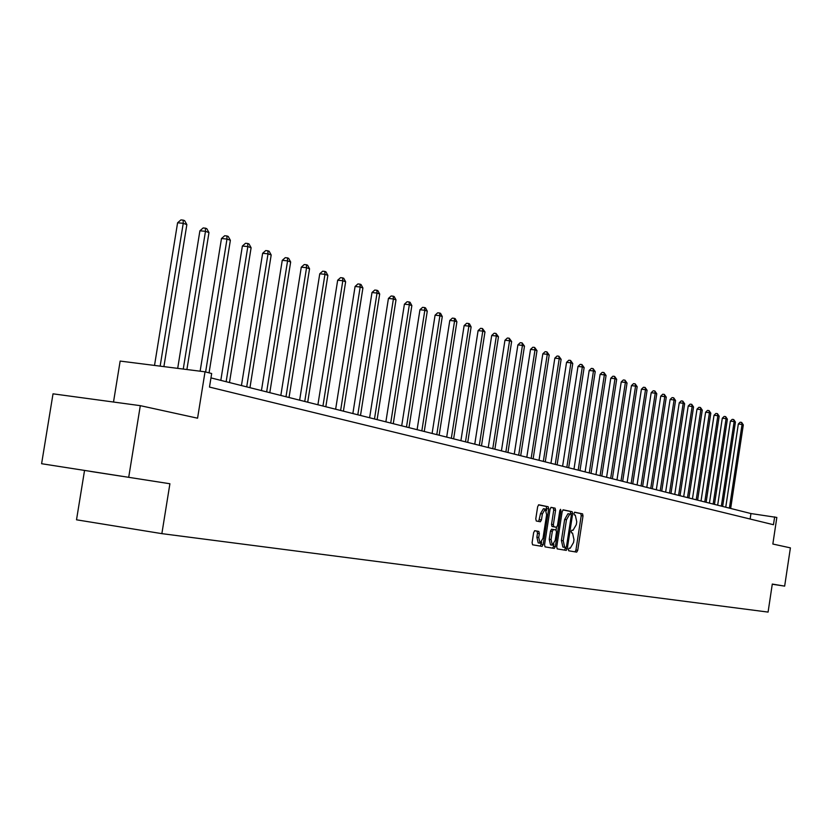 <?xml version="1.0" encoding="UTF-8"?>
<svg xmlns="http://www.w3.org/2000/svg" width="832" height="832" viewBox="0 0 832 832"><rect width="100%" height="100%" fill="white"/><g stroke="black" fill="none" stroke-linecap="round" stroke-linejoin="round"><path stroke-width="1.25" d="M568.422 549.37L568.745 550.805L576.69 552.126L577.72 550.337L583.014 515.913L582.577 513.854L574.683 512.221L573.955 513.469L574.267 514.925L575.297 515.133L576.742 521.768L576.295 524.649L572.998 530.358L571.906 530.15L571.189 531.409L571.511 532.854L572.541 533.052L573.986 539.646L573.539 542.526L570.211 548.278L569.15 548.101L568.422 549.37M90.282 471.38L121.794 476.268L90.282 471.38M772.273 584.23L784.659 586.123L790.4 547.872L772.845 544.034L776.838 517.442L750.953 513.552L210.964 377.894M41.6 463.715L169.905 483.746L41.6 463.715L53.019 393.827L140.306 405.662L197.569 418.194L205.026 371.821L120.151 361.078L113.506 402.033M128.773 476.892L140.306 405.662M534.778 530.702L533.655 532.553L532.095 542.672L532.594 544.804L542.079 546.385L543.182 544.534L548.683 508.882L548.194 506.74L538.782 504.795L537.67 506.636L535.777 518.835L536.276 520.998L540.363 521.768L541.445 519.927L542.381 513.906L545.262 509.007L546.634 514.748L543.005 538.242L540.072 543.192L538.73 537.503L539.344 533.572L538.845 531.43L534.778 530.702M205.026 371.821L211.671 373.516L209.487 387.078L773.469 524.722L774.654 516.88M169.905 483.746L161.866 533.645L768.082 612.092L772.294 584.064L784.659 586.123M556.733 546.811L557.201 548.891L566.238 550.389L567.289 548.579L572.645 513.791L572.187 511.701L563.222 509.85L562.151 511.649L556.733 546.811M554.299 548.413L545.054 546.874L544.565 544.762L550.066 509.174L551.127 507.354L555.1 508.175L555.578 510.297L553.363 524.649L553.842 526.76L556.462 527.259L557.523 525.439L559.822 510.557L560.55 509.298L560.903 510.786L555.381 546.582L554.299 548.413M84.479 470.818L76.513 519.802L161.866 533.645M750.131 519.022L750.953 513.552M575.006 551.845L575.931 550.056L581.225 515.653L580.778 513.594L574.465 512.283M570.731 514.197L570.378 511.441L562.952 509.912M564.543 550.108L565.594 547.508M564.002 547.258L565.812 547.539L566.55 546.27L571.262 515.705L570.939 514.238L569.847 514.02L566.467 519.74L563.233 540.717L564.71 547.352L565.812 547.539L562.9 547.071L564.71 547.352M569.733 513.999L567.954 513.739L564.647 519.47L566.467 519.74M562.9 547.071L561.413 540.446L564.647 519.47M550.878 507.416L555.1 508.175M556.452 527.249L552.011 526.49L551.533 524.378L553.738 510.037L553.27 507.905M556.483 527.259L556.067 530.005M553.883 544.159L553.55 546.302L555.381 546.582M551.065 539.552L552.365 545.168L555.235 540.28L556.494 532.095L556.026 529.994L553.405 529.516L552.334 531.336L551.065 539.552L549.234 539.271L550.524 544.887L552.365 545.168M551.564 529.235L553.405 529.516L551.564 529.235L550.493 531.066L552.334 531.336M549.234 539.271L550.493 531.066M552.594 548.122L553.55 546.302M540.072 543.192L538.21 542.911L536.879 537.222L537.482 533.291L536.994 531.149L534.581 530.722M545.262 509.007L543.41 508.737L540.519 513.635L542.381 513.906M538.71 521.456L540.519 513.635M546.53 510.609L546.343 506.48L538.502 504.858M540.353 546.094L541.663 542.121M730.662 508.456L743.309 424.892L742.05 424.434L738.338 423.977L725.743 507.218M738.338 423.977L740.137 422.23L741.624 422.406L742.05 424.434L729.394 508.134M741.624 422.406L743.309 424.892M722.644 506.438L735.426 422.053L734.146 421.595L730.392 421.127L717.662 505.19M730.392 421.127L732.212 419.359L733.71 419.546L734.146 421.595L721.344 506.116M733.71 419.546L735.426 422.053M714.47 504.39L727.386 419.162L726.076 418.694L722.301 418.226L709.426 503.121M722.301 418.226L724.142 416.437L725.65 416.624L726.076 418.694L713.138 504.057M725.65 416.624L727.386 419.162M706.118 502.289L719.181 416.208L717.85 415.73L714.033 415.262L701.022 501.01M714.033 415.262L715.894 413.452L717.423 413.639L717.85 415.73L704.766 501.956M717.423 413.639L719.181 416.208M697.601 500.157L710.809 413.192L709.446 412.703L705.609 412.235L692.442 498.857M705.609 412.235L707.491 410.415L709.03 410.602L709.446 412.703L696.218 499.803M709.03 410.602L710.809 413.192M688.917 497.973L702.27 410.124L700.877 409.625L696.998 409.146L683.696 496.652M696.998 409.146L698.911 407.306L700.461 407.503L700.877 409.625L687.502 497.619M700.461 407.503L702.27 410.124M680.035 495.737L693.545 406.983L692.13 406.474L688.22 405.995L674.762 494.416M688.22 405.995L690.144 404.144L691.714 404.331L692.13 406.474L678.6 495.373M691.714 404.331L693.545 406.983M670.977 493.459L684.642 403.78L683.197 403.26L679.255 402.782L665.631 492.118M679.255 402.782L681.2 400.91L682.781 401.097L683.197 403.26L669.51 493.095M682.781 401.097L684.642 403.78M661.731 491.14L675.553 400.504L674.076 399.974L670.093 399.495L656.313 489.778M670.093 399.495L672.069 397.602L673.66 397.79L674.076 399.974L660.223 490.766M673.66 397.79L675.553 400.504M652.278 488.769L666.266 397.166L664.758 396.625L660.743 396.136L646.797 487.386M660.743 396.136L662.74 394.222L664.342 394.42L664.758 396.625L650.749 488.384M664.342 394.42L666.266 397.166M642.626 486.335L656.77 393.744L655.231 393.193L651.186 392.704L637.073 484.942M651.186 392.704L653.203 390.78L654.826 390.967L655.231 393.193L641.056 485.95M654.826 390.967L656.77 393.744M632.757 483.86L647.078 390.26L645.507 389.688L641.42 389.199L627.141 482.446M641.42 389.199L643.469 387.254L645.102 387.442L645.507 389.688L631.155 483.454M645.102 387.442L647.078 390.26M622.669 481.322L637.166 386.693L635.554 386.11L631.436 385.622L616.98 479.898M631.436 385.622L633.506 383.646L635.159 383.843L635.554 386.11L621.036 480.917M635.159 383.843L637.166 386.693M612.352 478.733L627.037 383.042L625.394 382.45L621.223 381.961L606.59 477.287M621.223 381.961L623.324 379.964L624.988 380.162L625.394 382.45L610.678 478.317M624.988 380.162L627.037 383.042M601.806 476.081L616.668 379.319L614.994 378.706L610.782 378.217L595.972 474.614M610.782 378.217L612.914 376.199L614.598 376.397L614.994 378.706L600.101 475.654M614.598 376.397L616.668 379.319M591.022 473.377L606.07 375.502L604.354 374.878L600.111 374.379L585.104 471.89M600.111 374.379L602.264 372.341L603.959 372.538L604.354 374.878L589.264 472.93M603.959 372.538L606.07 375.502M579.977 470.6L595.223 371.592L593.466 370.958L589.181 370.458L573.986 469.092M589.181 370.458L591.365 368.399L593.081 368.597L593.466 370.958L578.188 470.153M593.081 368.597L595.223 371.592M568.682 467.761L584.126 367.598L582.317 366.954L578.001 366.454L562.598 466.232M578.001 366.454L580.216 364.364L581.942 364.572L582.317 366.954L566.842 467.303M581.942 364.572L584.126 367.598M557.107 464.859L572.759 363.511L570.918 362.846L566.55 362.346L550.95 463.31M566.55 362.346L568.797 360.235L570.544 360.433L570.918 362.846L555.235 464.381M570.544 360.433L572.759 363.511M545.262 461.885L561.122 359.32L559.229 358.644L554.83 358.134L539.011 460.314M554.83 358.134L557.097 356.002L558.865 356.21L559.229 358.644L543.338 461.396M558.865 356.21L561.122 359.32M533.135 458.827L549.203 355.035L547.269 354.338L542.818 353.829L526.791 457.236M542.818 353.829L545.126 351.676L546.905 351.874L547.269 354.338L531.159 458.338M546.905 351.874L549.203 355.035M520.697 455.707L536.994 350.636L535.007 349.918L530.514 349.409L514.27 454.095M530.514 349.409L532.854 347.235L534.643 347.433L535.007 349.918L518.679 455.198M534.643 347.433L536.994 350.636M507.957 452.504L524.472 346.133L522.434 345.405L517.899 344.885L501.426 450.861M517.899 344.885L520.27 342.68L522.09 342.888L522.434 345.405L505.877 451.984M522.09 342.888L524.472 346.133M494.884 449.218L511.638 341.515L509.548 340.766L504.962 340.246L488.259 447.554M504.962 340.246L507.374 338.01L509.205 338.218L509.548 340.766L492.762 448.687M509.205 338.218L511.638 341.515M481.478 445.858L498.472 336.773L496.34 336.003L491.702 335.483L474.76 444.163M491.702 335.483L494.146 333.226L495.997 333.434L496.34 336.003L479.305 445.307M495.997 333.434L498.472 336.773M467.73 442.406L484.973 331.916L482.778 331.126L478.098 330.606L460.907 440.69M478.098 330.606L480.584 328.318L482.456 328.526L482.778 331.126L465.494 441.844M482.456 328.526L484.973 331.916M453.627 438.859L471.12 326.934L468.863 326.123L464.131 325.593L446.69 437.112M464.131 325.593L466.658 323.284L468.541 323.492L468.863 326.123L451.329 438.277M468.541 323.492L469.446 323.814L471.12 326.934M439.14 435.219L456.893 321.807L454.574 320.975L449.8 320.455L432.099 433.451M449.8 320.455L452.358 318.115L454.272 318.323L454.574 320.975L436.779 434.626M454.272 318.323L455.198 318.656L456.893 321.807M424.258 431.475L442.281 316.555L439.91 315.692L435.084 315.172L417.102 429.686M435.084 315.172L437.684 312.801L439.608 313.009L439.91 315.692L421.834 430.872M439.608 313.009L440.565 313.352L442.281 316.555M408.97 427.638L427.274 311.147L424.83 310.274L419.952 309.743L401.7 425.818M419.952 309.743L422.594 307.341L424.549 307.549L424.83 310.274L406.484 427.014M424.549 307.549L425.526 307.902L427.274 311.147M393.266 423.696L411.85 305.604L409.344 304.699L404.414 304.169L385.871 421.834M404.414 304.169L407.098 301.735L409.074 301.943L409.344 304.699L390.707 423.051M409.074 301.943L410.072 302.307L411.85 305.604M377.114 419.64L396.001 299.894L393.411 298.969L388.43 298.428L369.606 417.747M388.43 298.428L391.165 295.974L393.151 296.182L393.411 298.969L374.483 418.974M393.151 296.182L394.191 296.556L396.001 299.894M360.506 415.459L379.694 294.029L377.031 293.072L371.998 292.531L352.862 413.546M371.998 292.531L374.774 290.035L376.792 290.254L377.031 293.072L357.802 414.783M376.792 290.254L377.853 290.638L379.694 294.029M343.408 411.164L362.918 287.986L360.183 287.009L355.087 286.468L335.639 409.219M355.087 286.468L357.906 283.941L359.944 284.149L360.183 287.009L340.631 410.467M359.944 284.149L361.036 284.544L362.918 287.986M325.822 406.744L345.644 281.767L342.826 280.758L337.678 280.218L317.907 404.758M337.678 280.218L340.548 277.659L342.607 277.867L342.826 280.758L322.951 406.026M342.607 277.867L343.741 278.283L345.644 281.767M307.705 402.199L327.86 275.371L324.958 274.331L319.758 273.79L299.645 400.171M319.758 273.79L322.681 271.19L324.761 271.409L324.958 274.331L304.751 401.45M324.761 271.409L325.915 271.825L327.86 275.371M289.037 397.509L309.546 268.778L306.55 267.706L301.288 267.166L280.831 395.45M301.288 267.166L304.262 264.534L306.374 264.742L306.55 267.706L285.99 396.739M306.374 264.742L307.57 265.179L309.546 268.778M269.797 392.673L290.659 261.986L287.581 260.874L282.256 260.333L261.446 390.572M282.256 260.333L285.282 257.66L287.414 257.878L287.581 260.874L266.656 391.882M287.414 257.878L288.642 258.326L290.659 261.986M249.954 387.691L271.19 254.977L268.018 253.833L262.631 253.292L241.446 385.549M262.631 253.292L265.71 250.578L267.862 250.796L268.018 253.833L246.719 386.88M267.862 250.796L269.142 251.254L271.19 254.977M229.486 382.543L251.108 247.749L247.832 246.563L242.382 246.033L220.813 380.37M242.382 246.033L245.523 243.277L247.707 243.495L247.832 246.563L226.148 381.711M247.707 243.495L249.018 243.963L251.108 247.749M209.061 372.85L230.37 240.292L226.99 239.065L221.478 238.524L200.127 371.207M221.478 238.524L224.682 235.737L226.886 235.955L226.99 239.065L205.618 371.977M226.886 235.955L228.238 236.444L230.37 240.292M186.898 369.533L208.967 232.586L205.473 231.327L199.898 230.786L177.694 368.368M199.898 230.786L203.164 227.947L205.39 228.166L205.473 231.327L183.258 369.065M205.39 228.166L206.794 228.675L208.967 232.586M163.904 366.621L186.846 224.619L183.238 223.319L177.59 222.778L154.523 365.425M177.59 222.778L180.929 219.908L183.186 220.116L183.238 223.319L160.15 366.142M183.186 220.116L184.631 220.646L186.846 224.619M580.778 513.594L582.577 513.854M581.225 515.653L583.014 515.913M575.931 550.056L577.72 550.337M570.378 511.441L572.187 511.701M570.825 513.531L572.645 513.791M565.469 548.298L567.289 548.579M561.413 540.446L563.233 540.717M553.738 510.037L555.578 510.297M551.533 524.378L553.363 524.649M552.011 526.49L553.842 526.76M559.811 510.63L560.903 510.786M536.994 531.149L538.845 531.43M537.482 533.291L539.344 533.572M536.879 537.222L538.73 537.503M539.594 519.657L541.445 519.927M546.343 506.48L548.194 506.74M546.832 508.622L548.683 508.882M541.33 544.253L543.182 544.534M567.954 513.739L569.764 514.01M554.632 526.978L556.462 527.259"/></g></svg>
